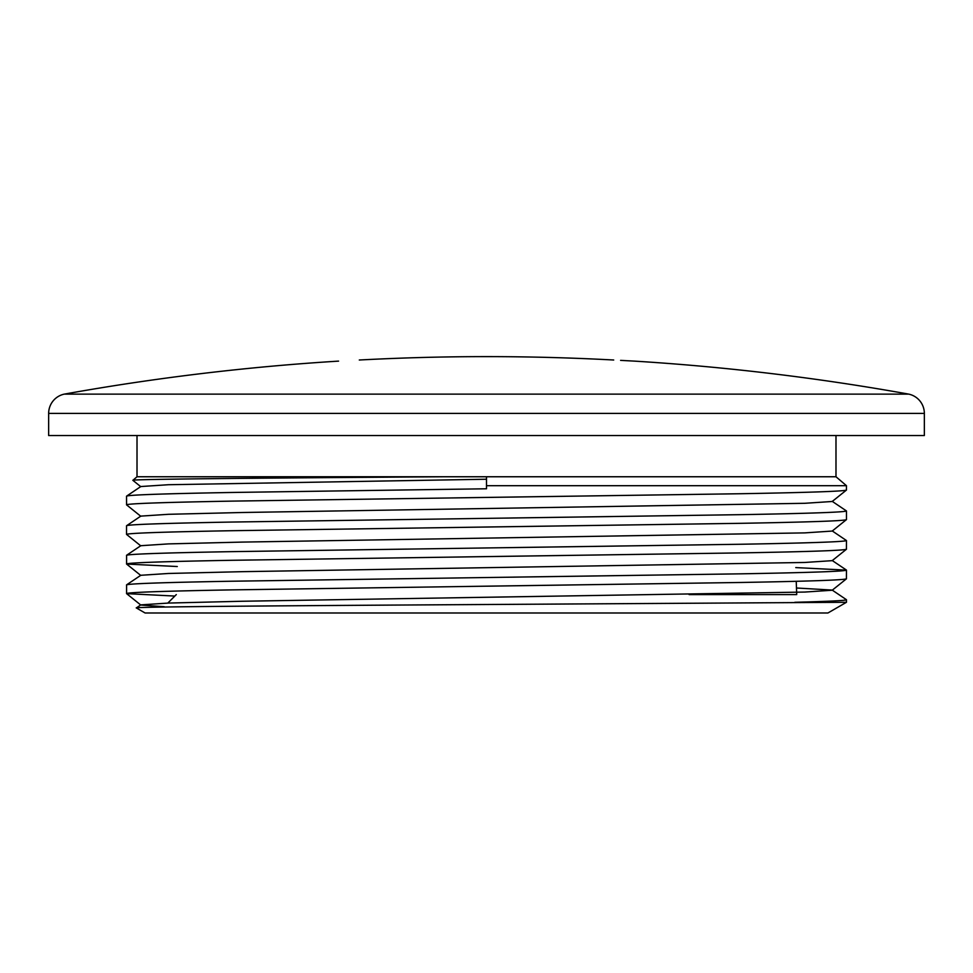 <?xml version="1.0" encoding="UTF-8"?>
<svg xmlns="http://www.w3.org/2000/svg" width="973" height="973" viewBox="0 0 973 973"><rect width="100%" height="100%" fill="white"/><g stroke="black" fill="none" stroke-linecap="round" stroke-linejoin="round"><path stroke-width="1.46" d="M338.58 361.117A2389.907 2389.907 0 0 0 64.267 394.126L908.733 394.126A19.728 19.728 0 0 1 924.35 413.416L924.35 435.539L48.65 435.539L48.65 413.416L924.35 413.416M64.267 394.126A19.728 19.728 0 0 0 48.65 413.416M137.011 435.539L137.011 476.758L835.989 476.758L846.461 485.697L846.413 490.1L832.207 501.484L804.805 503.296L242.022 512.503L168.414 514.303L140.817 516.116L126.539 525.748L126.539 534.408L140.793 545.865M835.989 435.539L835.989 476.758M137.011 476.758L132.863 480.334L140.793 486.695M445.488 476.758C272.489 477.974 130.759 479.13 132.863 480.297M486.5 476.758L486.5 488.774L231.975 492.472C163.269 493.7 128.12 494.941 126.539 496.169L126.587 504.89L140.793 516.274M486.5 479.227L168.414 484.724L140.817 486.536L126.539 496.169M846.461 490.027C844.88 491.256 809.731 492.496 741.025 493.725L231.975 501.119C163.269 502.36 128.12 503.588 126.539 504.817M486.5 485.697L846.461 485.697M832.183 501.326L846.461 510.959C844.88 512.199 809.731 513.428 741.025 514.656L231.975 522.051C163.269 523.292 128.12 524.52 126.539 525.748M846.461 510.959L846.461 519.618L832.207 531.063L804.805 532.888L242.022 542.095L168.414 543.895L140.817 545.707L126.599 555.255L126.587 564.06L177.281 566.529M846.461 519.618C844.88 520.847 809.731 522.075 741.025 523.316L231.975 530.711C163.269 531.939 128.12 533.168 126.539 534.408M832.183 530.905L846.461 540.55C844.88 541.779 809.731 543.007 741.025 544.248L231.975 551.642C163.269 552.871 128.12 554.111 126.539 555.34M846.461 540.55L846.413 549.271L832.207 560.655L804.805 562.467L242.022 571.674L168.414 573.474L140.817 575.286L126.599 584.834L126.587 593.639L174.836 596.06M846.461 549.198C844.88 550.426 809.731 551.667 741.025 552.895L231.975 560.29C163.269 561.518 128.12 562.759 126.539 563.987M795.756 567.587L846.461 570.129C844.88 571.358 809.731 572.598 741.025 573.827L231.975 581.222C163.269 582.462 128.12 583.691 126.539 584.919M846.461 570.129L846.413 578.85L832.207 590.234L804.805 592.058L242.022 601.253L168.414 603.065L140.817 604.865L136.329 607.93C132.219 606.97 244.454 606.033 394.564 605.072L846.461 602.287L846.461 599.721C846.376 600.523 829.166 601.387 794.832 602.287M846.461 578.777C844.88 580.017 809.731 581.246 741.025 582.474L231.975 589.881C163.269 591.11 128.12 592.338 126.539 593.579M796.473 587.996L832.183 590.076L846.461 599.721M136.329 607.93L145.086 612.99L827.914 612.99L846.461 602.287M176.295 594.6L167.806 603.078M689.103 594.6L796.705 594.6L796.242 581.319M164.194 606.702L140.793 605.036L126.587 593.639M620.604 360.375L634.42 361.117A2389.907 2389.907 0 0 1 908.733 394.126M613.708 360.01C640.416 361.433 640.416 361.433 613.708 360.01A2389.822 2389.822 0 0 0 359.292 360.01C332.584 361.433 332.584 361.433 359.292 360.01M846.401 570.044L832.183 560.497M126.587 564.06L140.793 575.444"/></g></svg>
